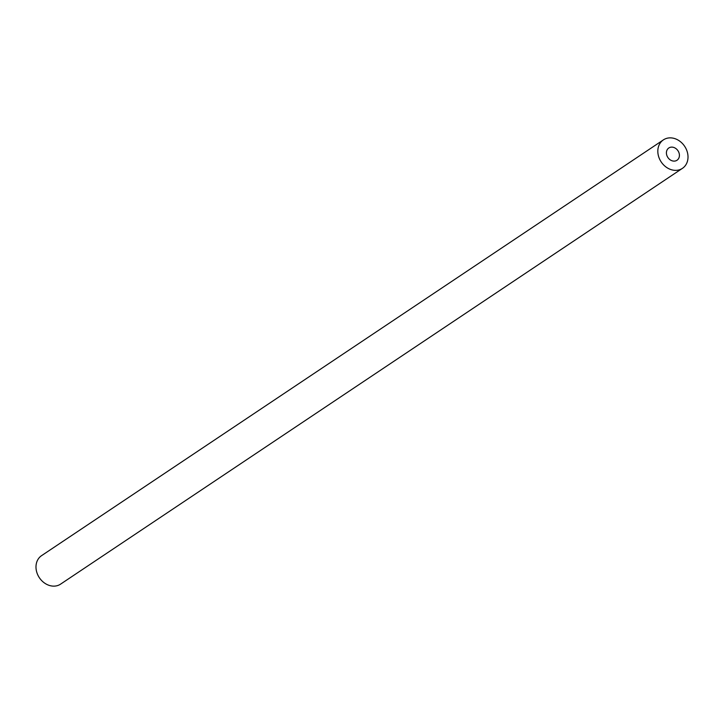 <?xml version="1.0" encoding="UTF-8"?>
<svg xmlns="http://www.w3.org/2000/svg" width="724" height="724" viewBox="0 0 724 724"><rect width="100%" height="100%" fill="white"/><g stroke="black" fill="none" stroke-linecap="round" stroke-linejoin="round"><path stroke-width="1.09" d="M669.519 147.587A7.376 6.073 -123.8 0 1 678.225 151.153A7.376 6.073 -123.8 0 1 677.012 160.248A7.376 6.073 -123.8 0 1 676.316 160.638A7.376 6.073 -123.8 0 1 667.609 157.072A7.376 6.073 -123.8 0 1 668.813 147.986A7.376 6.073 -123.8 0 1 669.519 147.587M666.704 138.347A17.123 14.1 -123.8 0 1 685.764 148.176A17.123 14.1 -123.8 0 1 682.433 168.348A17.123 14.1 -123.8 0 1 679.121 169.878A17.123 14.1 -123.8 0 1 660.071 160.049A17.123 14.1 -123.8 0 1 663.401 139.877A17.123 14.1 -123.8 0 1 666.704 138.347M663.401 139.877L41.567 555.652A17.123 14.1 56.2 0 0 38.236 575.824A17.123 14.1 56.2 0 0 57.296 585.653A17.123 14.1 56.2 0 0 60.599 584.123L682.433 168.348M670.243 147.325A7.376 6.073 -123.8 0 1 678.451 151.56A7.376 6.073 -123.8 0 1 677.012 160.248A7.376 6.073 -123.8 0 1 675.592 160.909A7.376 6.073 -123.8 0 1 667.383 156.674A7.376 6.073 -123.8 0 1 668.813 147.986A7.376 6.073 -123.8 0 1 670.243 147.325"/></g></svg>
